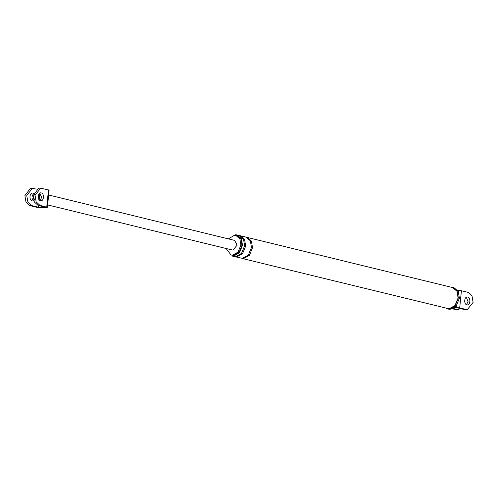 <?xml version="1.0" encoding="UTF-8"?>
<svg xmlns="http://www.w3.org/2000/svg" width="498" height="498" viewBox="0 0 498 498"><rect width="100%" height="100%" fill="white"/><g stroke="black" fill="none" stroke-linecap="round" stroke-linejoin="round"><path stroke-width="0.75" d="M30.44 188.344L24.9 195.621L25.996 202.101L29.843 205.618L36.591 207.268L40.145 207.641L47.403 207.33L40.008 205.406L36.161 201.889L35.065 195.409L40.606 188.132L49.115 190.168L48.032 201.08L47.378 200.787L47.845 196.156L48.493 196.43M40.475 200.725C43.855 201.771 44.677 193.541 41.253 192.925C37.879 191.879 37.057 200.109 40.475 200.725L40.948 200.781M41.253 192.925L40.786 192.875M31.71 200.719L33.335 197.681L31.623 193.355M47.646 204.915L232.28 250.002L232.964 250.077L237.104 245.128L234.62 240.403L48.636 194.986M38.738 188.169L33.198 195.446L34.287 201.933L38.141 205.444L44.888 207.093L38.458 207.23L31.71 205.581L27.863 202.064L26.768 195.583L32.308 188.306L36.254 189.109M39.852 193.143L41.633 197.507L40.008 200.545M39.865 193.149L39.193 199.86M38.626 205.562L38.458 207.23M32.955 193.1C29.581 192.054 28.76 200.283 32.177 200.899C35.557 201.945 36.379 193.716 32.955 193.1L32.488 193.043M32.177 200.899L32.65 200.949M457.681 290.365L461.409 290.732L468.157 292.382L472.004 295.899L473.1 302.379L467.317 309.663L465.449 309.7M459.455 297.219L460.743 297.443L459.698 307.895L466.445 309.544M458.857 300.929L460.37 301.184M466.912 304.863C470.293 305.909 471.108 297.68 467.69 297.063C464.317 296.017 463.495 304.247 466.912 304.863L467.385 304.919M467.69 297.063L467.217 297.007M454.643 307.552L456.143 307.521L456.305 305.897M464.578 309.582L457.83 307.938L454.02 308.013M466.445 304.683L468.07 301.645L466.358 297.318M459.698 307.895L456.143 307.521M459.019 309.831L453.199 308.511M452.508 308.835L457.152 309.874M226.067 248.49L231.06 254.995L232.46 255.15L238.019 252.125L240.901 245.047L239.88 238.847L235.84 235.411L234.446 235.255L228.414 238.884M237.073 234.938L239.183 235.448L243.522 239.146L244.618 245.807L241.518 253.414L235.548 256.663L234.041 256.501L231.937 255.984L233.438 256.146L239.414 252.897L242.507 245.296L241.412 238.629L237.073 234.938L235.573 234.77M231.06 254.995L233.512 255.406L239.071 252.386L241.953 245.302L240.932 239.102L236.899 235.666L235.84 235.411M452.738 287.278L453.796 287.533L458.26 291.336L459.386 298.196L456.199 306.021L450.049 309.364L447.447 308.941L448.997 309.109L455.141 305.766L458.334 297.935L457.201 291.081L452.738 287.278L451.194 287.109M449.028 308.797L454.998 305.548L458.098 297.941L457.002 291.28L452.663 287.583L247.089 237.384L251.428 241.076L252.523 247.736L249.423 255.343L243.454 258.593L241.947 258.431L449.028 308.797M235.1 256.756L236.6 256.918L242.576 253.675L245.67 246.068L244.574 239.407L240.235 235.71L246.037 237.123L250.37 240.82L251.471 247.481L248.371 255.088L242.401 258.338L235.1 256.756M452.246 287.365L451.854 287.383M446.712 308.436L447.982 309.046M46.756 207.056L47.378 200.787M47.845 196.156L48.468 189.894M38.141 205.444L40.008 205.406M29.843 205.618L31.71 205.581M461.409 290.732L460.743 297.443M456.28 309.756L458.148 309.719M236.581 256.551L236.6 256.918M243.429 258.225L243.454 258.593M38.813 188.169L40.687 188.126M30.515 188.337L32.389 188.3M47.403 207.342L48.032 201.08M465.611 309.7L467.485 309.663M459.187 309.831L457.313 309.874"/></g></svg>
